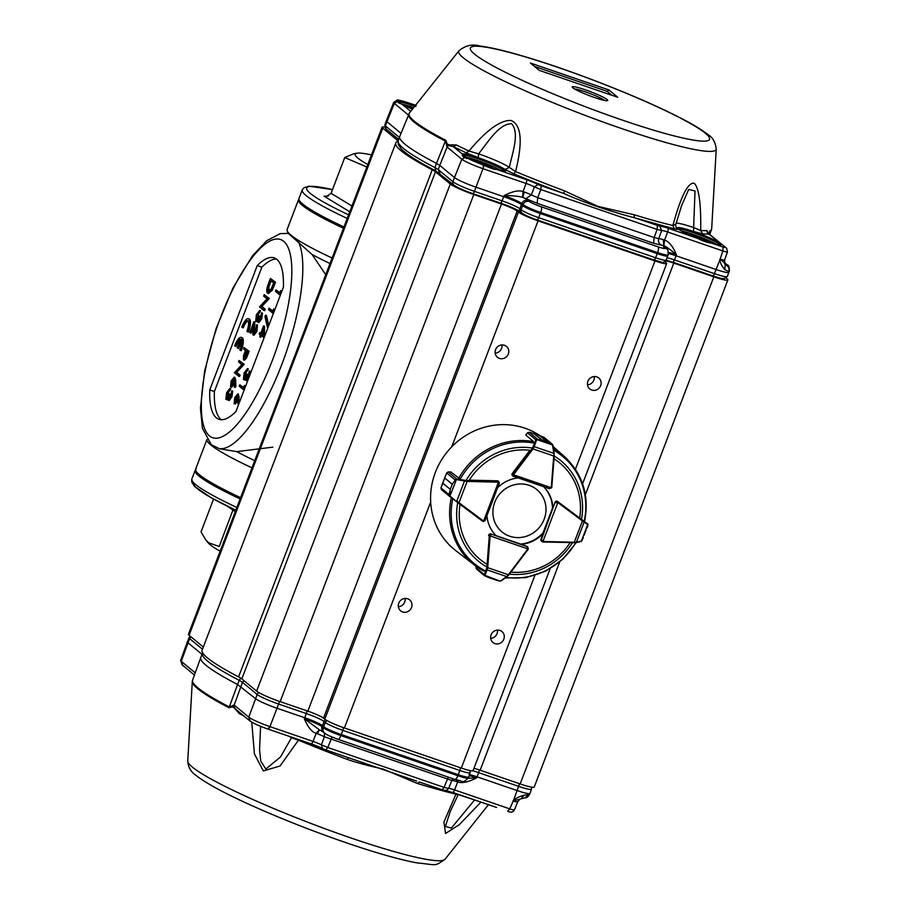 <?xml version="1.0" encoding="UTF-8"?>
<svg xmlns="http://www.w3.org/2000/svg" width="910" height="910" viewBox="0 0 910 910"><rect width="100%" height="100%" fill="white"/><g stroke="black" fill="none" stroke-linecap="round" stroke-linejoin="round"><path stroke-width="1.36" d="M343.502 228.205A117.447 12.683 -159.1 0 1 298.673 200.462L298.98 198.494A117.731 12.717 20.9 0 0 343.969 226.977M349.77 211.791L324.096 196.196L326.303 196.56L331.069 193.329L344.742 157.51L366.855 167.03M367.811 164.551A81.047 8.759 -159.1 0 1 357.095 153.187L354.058 153.642L344.742 157.51M357.095 153.187A81.047 8.759 -159.1 0 1 358.324 153.085A81.047 8.759 -159.1 0 1 371.485 154.927M233.29 509.065L219.242 546.455L208.72 542.872L205.853 540.028L201.03 531.906L213.566 499.067M205.853 540.028L208.265 542.94A81.047 8.759 20.9 0 0 210.494 545.033A81.047 8.759 20.9 0 0 220.152 551.221M246.883 331.263L247.418 331.706A11.318 3.424 -71.1 0 0 248.282 318.693A11.318 3.424 -71.1 0 0 241.821 327.077L242.344 327.52A9.168 2.775 108.9 0 1 247.588 320.718A9.168 2.775 108.9 0 1 246.883 331.263M247.418 331.706L248.339 332.025A11.318 3.424 -71.1 0 0 249.203 319.012L248.282 318.693M242.344 327.52L243.266 327.839A9.168 2.775 108.9 0 1 248.009 321.014M237.214 347.859L240.957 339.487A9.407 2.844 108.9 0 1 239.808 349.997L240.286 350.384A11.318 3.424 -71.1 0 0 241.15 337.371A11.318 3.424 -71.1 0 0 234.678 345.754L235.155 346.153A9.407 2.844 108.9 0 1 240.536 339.18L237.214 347.859M235.155 346.153L236.077 346.471A9.407 2.844 108.9 0 1 240.32 339.737M240.286 350.384L241.207 350.703A11.318 3.424 -71.1 0 0 242.071 337.69L241.15 337.371M237.635 348.2L238.556 348.507L241.469 340.875M226.579 397.954L229.127 393.746L228.706 398.739L230.583 396.1L231.743 390.822L231.026 396.441L228.16 400.161L228 397.59L225.873 399.331L226.601 392.722L229.866 388.468L227.022 393.109L226.488 397.943M227.841 399.308L225.873 399.331M231.743 390.822L232.664 391.141L231.948 396.749L229.218 400.548L228.16 400.161M231.026 396.441L231.948 396.749M228.41 400.241L229.081 400.48M227.91 399.319L226.795 399.649L227.91 399.319M229.866 388.468L230.787 388.786L227.944 393.427L227.295 398.193M229.32 389.889L230.241 390.208M228.262 390.652L229.183 390.97M227.022 393.109L227.944 393.427M229.127 393.746L230.492 394.417L229.627 399.058M229.559 394.098L230.492 394.417M234.609 378.856L232.46 381.608L231.982 385.76M231.538 381.301L231.049 385.442L233.256 382.564L233.688 378.537L231.538 381.301L232.46 381.608M233.574 383.212L230.537 386.887L231.129 380.858L234.245 377.127L234.917 386.238L235.838 386.545L235.189 387.455L234.268 387.137L234.166 381.54L233.574 383.212L234.2 383.428M234.917 386.238L234.268 387.137M234.507 383.531L231.64 387.296L230.537 386.887M234.814 377.32L235.724 380.232L235.838 386.545M238.5 361.93L239.046 360.508L243.266 364L235.838 372.019L239.159 374.761L238.613 376.194L234.393 372.702L241.821 364.671L238.5 361.93M239.046 360.508L244.187 364.318L236.759 372.338L240.081 375.079L239.535 376.501L238.613 376.194M243.266 364L244.187 364.318M243.152 364.296L244.073 364.614M235.838 372.019L236.759 372.338M239.159 374.761L240.081 375.079M246.644 351.556L244.835 358.699M244.017 358.438L247.258 352.056L245.848 350.896L244.096 358.449M244.779 353.66L245.7 353.979M249.158 351.317L246.53 357.971L244.471 360.224L243.38 359.814L243.516 355.764L245.416 350.543L243.47 348.928L244.017 347.506L249.158 351.317L248.237 350.998L245.609 357.664L246.53 357.971M245.609 357.664L243.38 359.814M244.017 347.506L248.237 350.998M253.64 333.435L255.585 330.626L256.552 324.733L255.983 331.058L252.9 334.812L253.003 325.45L249.749 332.468L253.867 321.696L253.526 333.424M256.552 324.733L257.473 325.041L256.916 331.376L254.004 335.221L252.9 334.812M255.983 331.058L256.916 331.376M252.73 328.897L251.114 333.14L250.182 332.833M253.867 321.696L254.789 322.015L254.334 333.674M253.264 329.295L254.186 329.613M256.37 319.933L258.918 315.724L258.497 320.718L260.374 318.079L261.534 312.801L260.817 318.42L257.951 322.14L257.792 319.569L255.664 321.321L256.392 314.712L259.657 310.447L256.813 315.087L256.279 319.922M257.632 321.287L255.664 321.321M261.534 312.801L262.455 313.12L261.739 318.739L259.009 322.527L257.951 322.14M260.817 318.42L261.739 318.739M258.201 322.231L258.872 322.459M257.701 321.31L256.586 321.628L257.701 321.31M259.657 310.447L260.579 310.765L257.735 315.406L257.086 320.183M259.111 311.868L260.032 312.187M258.053 312.63L258.975 312.949M256.813 315.087L257.735 315.406M258.918 315.724L260.283 316.407L259.418 321.037M259.361 316.089L260.283 316.407M263.638 296.103L264.184 294.681L268.404 298.173L260.965 306.192L264.287 308.934L263.752 310.355L259.532 306.875L266.96 298.844L263.638 296.103M264.184 294.681L269.326 298.491L261.898 306.511L265.219 309.252L264.673 310.674L263.752 310.355M268.404 298.173L269.326 298.491M268.291 298.469L269.212 298.787M260.965 306.192L261.898 306.511M264.287 308.934L265.219 309.252M271.078 280.86L268.882 286.957L268.95 292.03M267.961 286.65L268.029 291.712L271.226 288.868L273.637 282.976L270.281 280.212L267.961 286.65L268.882 286.957M270.395 278.426L274.615 281.918L271.317 290.017L267.483 293.134C266.243 291.712 266.584 288.447 268.518 283.34L270.395 278.426L275.537 282.236L272.238 290.336L268.404 293.452M274.615 281.918L275.537 282.236M271.317 290.017L272.238 290.336M268.757 293.646L267.483 293.134M238.215 395.6L236.054 398.364L235.576 402.504M235.133 398.045L234.655 402.186L236.862 399.308L237.294 395.281L235.133 398.045L236.054 398.364M238.522 402.982L237.874 403.881L237.76 398.284L234.132 403.63L234.734 397.613L237.851 393.871L238.522 402.982L239.125 403.187M237.874 403.881L238.738 404.188M237.18 399.968L237.806 400.173M238.101 400.275L235.235 404.051L234.132 403.63M238.42 394.064L239.421 402.391M244.494 385.465L243.459 389.685L239.239 386.193L239.774 384.771L243.561 387.899L244.494 385.465L245.461 386.568M244.574 386.75L245.302 387M243.459 389.685L244.176 389.935M239.774 384.771L243.698 387.569M244.142 378.128L246.701 373.919L246.269 378.913L248.146 376.274L249.306 370.996L248.589 376.615L245.723 380.334L245.563 377.764L243.436 379.515L244.164 372.907L247.429 368.641L244.585 373.282L244.051 378.116M245.416 379.481L243.436 379.515M248.055 379.777L246.781 380.721L245.723 380.334M249.306 370.996L250.227 371.314L250.375 373.714M248.589 376.615L249.192 376.82M246.781 380.721L245.973 380.425M245.472 379.504L244.358 379.823L245.472 379.504M247.429 368.641L248.35 368.959L245.518 373.601L244.87 378.378M246.883 370.063L247.816 370.381M245.825 370.825L246.758 371.143M244.585 373.282L245.518 373.601M246.701 373.919L248.055 374.59L247.19 379.231M247.133 374.283L248.055 374.59M262.945 331.695L262.046 334.038L262.956 334.789M261.125 333.72L262.956 335.233L262.922 328.999L261.125 333.72L262.046 334.038M263.616 337.269L260.579 335.142L259.885 336.973L260.146 334.789L259.168 333.981L259.714 332.56L260.692 333.367L263.559 325.848L263.616 337.269L264.207 337.474M263.502 337.564L264.105 337.769M261.375 335.801L260.806 337.291L259.885 336.973M259.714 332.56L260.817 333.026M263.559 325.848L264.48 326.167L264.526 336.643M267.95 325.905L267.381 327.395L264.992 316.703L265.561 315.201L268.552 326.11M267.381 327.395L267.984 327.611M265.561 315.201L266.482 315.52L268.746 325.621M273.739 308.865L272.704 313.086L268.484 309.593L269.03 308.171L272.818 311.311L273.739 308.865L274.718 309.969M273.819 310.162L274.547 310.412M272.704 313.086L273.432 313.336M269.03 308.171L272.943 310.97M280.724 290.586L279.688 294.806L275.468 291.314L276.003 289.892L279.791 293.02L280.724 290.586L281.702 291.689M280.803 291.871L281.531 292.121M279.688 294.806L280.416 295.056M276.003 289.892L279.927 292.679M235.917 411.57L283.397 287.23A85.312 25.787 -71.1 0 0 274.251 257.883A85.312 25.787 -71.1 0 0 257.234 265.595L209.755 389.924A85.312 25.787 -71.1 0 0 218.9 419.283A85.312 25.787 -71.1 0 0 235.917 411.57M276.435 259.031A85.312 25.787 -71.1 0 0 261.852 267.176L257.234 265.595M261.852 267.176L214.373 391.516L209.755 389.924M251.99 467.854A117.731 12.717 -159.1 0 1 206.934 439.575M254.732 460.676A110.906 11.978 -159.1 0 1 236.782 451.633L219.367 448.721L211.291 444.728L202.429 428.28L200.45 408.18L204.625 370.984L216.068 328.715L232.835 288.254L252.286 256.074L266.664 240.74L280.2 233.631L288.413 233.381M330.012 263.536A110.906 11.978 -159.1 0 1 312.062 254.493L325.746 274.683M272.818 447.151L236.782 451.633M288.368 233.438L312.062 254.493M214.373 391.516A85.312 25.787 -71.1 0 0 221.335 419.715M240.604 497.645A117.731 12.717 -159.1 0 1 195.616 469.162L206.923 439.553M298.742 199.347A117.731 12.717 20.9 0 0 298.491 199.756A117.731 12.717 20.9 0 0 302.325 205.353A117.731 12.717 20.9 0 0 343.479 228.239M332.104 258.031A117.731 12.717 -159.1 0 1 287.276 231.083A117.731 12.717 -159.1 0 1 287.116 229.548L298.491 199.756M499.442 358.392A7.053 6.677 -50.4 0 1 496.792 347.586A7.053 6.677 -50.4 0 1 507.78 355.105A7.053 6.677 -50.4 0 1 499.442 358.392M495.176 353.148A7.053 6.677 129.6 0 0 501.956 344.947M494.926 643.597A7.053 6.677 -50.4 0 1 492.287 632.791A7.053 6.677 -50.4 0 1 503.275 640.321A7.053 6.677 -50.4 0 1 494.926 643.597M490.661 638.365A7.053 6.677 129.6 0 0 497.451 630.152M591.75 390.049A7.053 6.677 -50.4 0 1 589.111 379.231A7.053 6.677 -50.4 0 1 600.099 386.761A7.053 6.677 -50.4 0 1 591.75 390.049M587.485 384.805A7.053 6.677 129.6 0 0 594.276 376.603M402.618 611.952A7.053 6.677 -50.4 0 1 399.968 601.135A7.053 6.677 -50.4 0 1 410.956 608.665A7.053 6.677 -50.4 0 1 402.618 611.952M398.352 606.708A7.053 6.677 129.6 0 0 405.132 598.507M398.102 141.061A17.062 1.843 20.9 0 0 397.534 140.39L382.746 128.151A20.475 2.207 -159.1 0 1 382.075 127.172A20.475 2.207 -159.1 0 1 384.759 127.07M664.823 261.625A13.65 1.479 20.9 0 0 664.88 261.671L666.143 262.717A17.062 1.843 -159.1 0 1 666.7 263.536A17.062 1.843 -159.1 0 1 654.972 260.931L538.049 220.846A17.062 1.843 -159.1 0 1 518.438 212.075L517.176 211.029A13.65 1.479 20.9 0 0 501.49 204.011L473.791 194.524A20.475 2.207 -159.1 0 1 450.268 184.002L435.469 171.762A17.062 1.843 20.9 0 0 432.227 169.783A163.811 17.688 -159.1 0 1 395.793 143.006A163.811 17.688 -159.1 0 1 397.875 141.368A17.062 1.843 20.9 0 0 398.045 141.266M726.055 278.005L727.215 278.961A20.475 2.207 -159.1 0 1 727.875 279.939A20.475 2.207 -159.1 0 1 713.815 276.822L673.809 263.104A13.65 1.479 20.9 0 0 665.654 260.874M727.875 279.939L534.227 787.048A20.475 2.207 -159.1 0 1 520.167 783.931L480.161 770.213A13.65 1.479 20.9 0 0 473.928 768.347M550.175 568.682L473.052 770.645A17.062 1.843 -159.1 0 1 461.325 768.051L344.401 727.955A17.062 1.843 -159.1 0 1 324.79 719.184L323.528 718.138A13.65 1.479 20.9 0 0 307.842 711.131L280.144 701.633A20.475 2.207 -159.1 0 1 256.62 691.111L241.821 678.871A17.062 1.843 20.9 0 0 238.579 676.904A163.811 17.688 -159.1 0 1 202.145 650.127L395.793 143.006M203.328 647.033L189.098 635.26A20.475 2.207 -159.1 0 1 188.427 634.293L382.075 127.172M581.262 541.348L583.333 537.617L580.796 541.495A0.682 0.569 -103.2 0 0 581.001 541.495L576.03 542.656A0.682 0.569 -103.2 0 1 575.814 542.667L543.122 542.007L540.961 539.243A1.706 1.615 129.6 0 0 541.552 541.2M483.949 571.127A70.491 66.76 -50.4 0 1 474.736 565.235L456.001 550.823A71.321 67.545 -50.4 0 1 440.042 462.439A71.321 67.545 -50.4 0 1 524.979 428.2A71.321 67.545 -50.4 0 1 539.96 435.617M540.961 539.255L543.134 533.578A34.125 32.316 129.6 0 1 521.202 544.385L526.719 546.284A1.706 1.615 129.6 0 1 527.277 546.626M486.907 515.708A34.125 32.316 129.6 0 0 496.371 535.876L490.854 533.988A1.706 1.615 129.6 0 0 488.602 535.535L489.284 536.092A1.706 1.615 -50.4 0 1 489.398 535.603L491.286 534.341L490.183 535.956L527.868 548.878L527.117 546.489M551.779 487.362A1.706 1.615 -50.4 0 1 551.676 487.783L549.276 488.625L551.232 487.703L513.536 474.781L513.433 476.339L512.751 474.428A1.706 1.615 -50.4 0 1 513.001 473.996L512.319 473.427L529.882 450.268A62.574 59.264 -50.4 0 0 469.264 480.161L497.349 480.81A1.706 1.615 129.6 0 1 498.441 481.288M518.029 477.921A34.125 32.316 129.6 0 0 497.634 487.635M512.319 473.427A1.706 1.615 129.6 0 0 512.603 475.782M557.637 501.49A1.706 1.615 129.6 0 0 555.066 502.32L552.893 507.996A34.125 32.316 129.6 0 0 543.691 486.725M521.202 544.385L520.782 544.043A34.125 32.316 129.6 0 0 542.713 533.226L543.134 533.578M543.577 486.679A34.125 32.316 129.6 0 1 552.472 507.655L552.893 507.996M456.035 478.91L452.27 484.245L456.035 478.91L467.001 480.605L498.02 481.379A1.706 1.615 -50.4 0 1 498.498 481.47L498.157 481.06M497.326 480.81L498.134 482.186A1.024 0.967 129.6 0 1 498.418 482.243L483.597 521.055L485.075 520.281L499.169 483.369L498.498 481.47L499.34 483.164L485.019 520.657L483.187 521.555A1.706 1.615 -50.4 0 1 482.766 521.339L449.893 496.61L449.119 494.733L450.302 489.387L442.704 483.108L440.975 487.999L441.384 489.569A1.706 1.615 129.6 0 0 441.486 489.66L449.756 496.496M459.55 478.58L450.928 472.006L448.255 471.937A1.706 1.615 129.6 0 0 448.118 471.949L446.719 472.961L444.683 477.932L452.281 484.222L450.313 489.364L449.449 496.155M452.281 484.222A0.682 0.648 129.6 0 0 452.27 484.245L444.671 477.955L445.866 474.827M441.646 485.872L442.715 483.085L450.313 489.364A0.682 0.648 129.6 0 0 450.302 489.387M467.001 480.605L467.126 481.413L464.487 481.003L456.774 501.217L458.981 502.718L458.412 503.128L449.984 496.018L456.672 501.808M448.118 471.949L446.685 472.95L440.963 487.942L449.312 494.756M446.719 472.961L455 479.866M450.894 471.994L448.221 471.926L456.661 478.887L449.984 496.018M464.851 480.389L464.487 481.003L456.285 479.513M440.997 487.908L441.43 489.614L449.893 496.61M490.865 533.988L527.129 546.626L528.312 548.946L527.686 546.955M484.154 570.832L482.971 570.604M485.235 576.053L484.382 574.654L485.235 576.053L494.847 579.67L489.375 577.77M476.089 566.247L475.975 567.703A1.706 1.615 129.6 0 0 475.975 567.851L476.908 569.307M494.358 579.477L499.704 581.012L501.581 580.557L499.647 581.046L494.835 579.67M476.066 566.225L475.975 567.703L484.382 574.654L486.861 567.51L487.692 567.658L487.112 569.887L506.733 576.61L508.372 574.756L507.188 576.621L501.103 580.887M484.359 575.143L499.704 581.012M486.509 569.319L487.112 569.887L484.984 575.222M501.012 580.716L508.747 575.029L528.073 549.39L508.747 575.029M513.035 476.135L549.424 488.693L512.444 475.646M552.939 445.115L546.967 441.703L552.939 445.115L536.195 439.371L541.962 439.985L534.375 433.706L529.245 432.261L527.55 432.773A1.706 1.615 129.6 0 0 527.459 432.876L525.798 435.094L533.294 441.293L533.271 442.226M544.669 438.643L543.839 437.266L539.391 435.424L546.99 441.714L541.996 439.996L536.195 439.371M544.146 437.46L552.324 444.216M546.99 441.714A0.682 0.648 129.6 0 0 546.967 441.703L539.766 435.549M533.635 433.456L541.996 439.996A0.682 0.648 129.6 0 0 541.962 439.985M552.359 444.251L554.236 455.91L553.792 453.373L534.181 446.639L533.033 448.903L532.35 448.38L535.865 439.826L527.436 432.853L525.764 435.071M549.424 488.693L551.232 487.703A1.024 0.967 129.6 0 0 551.289 487.419L553.724 456.001L533.033 448.903L513.684 474.519A1.024 0.967 129.6 0 0 513.536 474.781L512.751 474.428M539.493 435.446L543.827 437.255L551.972 444.137M554.201 455.944L551.79 487.294L554.236 455.91L552.7 445.365M537.503 439.177L529.222 432.25L534.136 433.615M536.673 439.871L534.181 446.639L533.362 446.605M542.076 541.632L541.279 540.972M555.066 502.331L541.393 539.596L542.986 541.427L557.807 502.604L555.487 502.673L557.887 501.831A1.706 1.615 -50.4 0 1 558.308 502.047L557.534 501.41M582.207 540.324L581.001 541.495A0.682 0.569 -103.2 0 0 581.399 541.075L587.701 524.57A0.682 0.603 -54.6 0 0 587.553 523.773L587.849 524.74A0.682 0.569 -26.7 0 0 587.849 524.103L587.849 524.103M574.062 542.781L576.428 542.246L584.14 522.033L582.423 520.941L582.662 520.258L587.905 524.183L586.995 528.039L587.894 525.434M586.029 530.109L584.072 535.228M542.622 541.928A1.706 1.615 -50.4 0 0 543.054 542.007L576.03 542.656A0.682 0.569 -103.2 0 0 576.428 542.246L581.399 541.075M587.701 524.57L584.14 522.033A0.682 0.603 -54.6 0 0 583.992 521.237M544.146 519.257A27.402 25.946 129.6 0 0 515.504 484.507A27.402 25.946 129.6 0 0 498.669 528.585A27.402 25.946 129.6 0 0 544.146 519.257M480.946 802.119L459.379 824.608L445.536 833.48L443.921 822.037L456.183 793.622M457.707 794.748L455.751 794.111A161.684 17.461 -159.1 0 1 417.133 783.373L383.019 768.984C369.301 766.038 357.425 762.853 347.392 759.463A161.684 17.461 -159.1 0 1 298.457 740.183L280.018 766.027L263.297 770.941L254.39 753.798L251.774 722.187M239.125 712.052L239.194 713.554L233.085 706.604L229.093 707.798A161.878 17.483 -159.1 0 1 197.925 688.881A161.878 17.483 -159.1 0 1 192.294 681.59L187.756 761.033A137.763 14.878 20.9 0 0 192.545 767.244A137.763 14.878 20.9 0 0 329.295 830.307A137.763 14.878 20.9 0 0 445.013 859.267C434.081 866.775 437.801 864.944 416.575 862.828C399.331 859.552 376.126 852.954 346.994 843.024C311.538 830.819 278.301 817.658 247.292 803.541C222.609 792.257 205.489 782.85 195.946 775.32C190.884 771.964 188.154 767.21 187.756 761.033M319.546 729.9A5.119 0.705 110 0 0 317.488 733.847L316.134 733.358C311.721 731.936 307.796 727.079 304.361 718.786L306.329 713.565A15.436 1.672 -159.1 0 1 324.062 721.493L325.325 722.54L323.664 726.692L322.402 725.645A15.356 1.661 20.9 0 0 304.759 717.751L277.061 708.253A18.769 2.025 -159.1 0 1 255.494 698.618L237.499 684.457A162.446 17.54 -159.1 0 1 200.746 657.611A162.446 17.54 -159.1 0 1 200.769 657.555L202.441 653.403A162.367 17.54 -159.1 0 0 239.159 680.305L240.968 678.257M229.093 707.798A3.071 2.229 -62.5 0 1 229.297 706.956L234.052 705L233.085 706.604L232.789 705.489M233.301 707.457L242.458 682.318L239.159 680.305L229.297 706.956A162.025 17.495 -159.1 0 1 192.59 680.157L200.746 657.611M233.984 705.193L233.927 706.911L236.065 709.527L249.636 720.731M298.605 739.591L298.457 740.183L291.462 737.748L291.61 737.191M260.59 726.305L259.543 749.817L260.772 761.113L265.856 769.018L280.53 756.961L291.462 737.748A27.357 2.958 -159.1 0 0 289.403 736.44M348.257 757.655L347.392 759.463M417.133 783.373L419.464 782.043L442.123 789.834L419.464 782.043M325.973 749.988L416.666 781.11M450.097 811.834L445.377 826.519L451.349 828.089L474.599 799.935M183.604 665.995L194.421 675.083M202.043 654.392L187.972 642.767A18.769 2.025 -159.1 0 1 187.358 641.868A18.769 2.025 -159.1 0 1 187.369 641.868L180.646 660.433A18.427 1.991 20.9 0 0 181.249 661.308L182.705 665.29M250.978 721.573A15.015 1.627 20.9 0 0 266.857 728.671L310.981 743.811A3.412 1.035 108.9 0 0 311.084 743.868A3.412 1.035 108.9 0 0 313.017 741.4L269.94 726.624L278.631 704.067A18.689 2.013 -159.1 0 1 257.155 694.466L248.771 717.16L250.227 721.141M442.021 789.778L444.057 787.366L327.793 747.497L325.769 749.92L311.084 743.868L281.133 733.574M452.748 792.428L495.927 807.25M482.38 802.574L496.541 807.432M507.7 811.265L509.736 808.854L454.568 789.926A8.872 0.955 20.9 0 0 448.619 788.481L451.826 780.473L324.381 736.77L321.378 744.846A8.872 0.955 20.9 0 0 313.017 741.4L316.134 733.358L319.342 729.774L304.361 718.786A15.379 1.661 20.9 0 1 322.026 726.681A5.119 4.846 -50.4 0 0 323.403 732.129L319.342 729.774M517.46 801.573C518.359 802.29 516.869 802.063 512.99 800.868L513.149 800.698C515.003 798.593 518.654 796.75 524.103 795.181L529.04 794.68L524.99 797.797L513.342 800.868L517.085 790.551L477.079 776.844A15.356 1.661 20.9 0 0 469.651 774.649M468.309 778.198L476.681 777.868C468.149 782.179 461.814 783.521 457.685 781.883L456.388 781.474L457.048 780.097M513.342 800.868L509.736 808.854C513.354 810.082 514.844 810.309 514.207 809.559M507.791 811.31C510.908 812.778 513.115 812.3 514.423 809.9L517.688 801.881L519.599 799.583M266.857 728.671L268.04 729.103A3.412 1.035 -71.1 0 0 269.94 726.624A18.427 1.991 20.9 0 1 248.771 717.16L234.12 705.045M458.253 780.462L454.568 789.926A3.412 1.035 108.9 0 1 452.634 792.405A3.412 1.035 108.9 0 1 452.532 792.348M529.04 794.68A18.746 2.025 20.9 0 0 529.563 794.441L529.973 793.418A18.769 2.025 -159.1 0 1 529.973 793.418A18.769 2.025 -159.1 0 1 517.085 790.551L518.654 786.365L478.649 772.658L476.681 777.868A15.379 1.661 20.9 0 0 469.276 775.684M524.103 795.181L521.373 798.32M327.202 720.72A3.071 2.912 -50.4 0 0 325.325 722.54A15.277 1.649 20.9 0 0 342.888 730.389L459.823 770.486L457.844 775.707A5.119 1.547 108.9 0 1 454.954 779.415C465.545 781.497 461.393 783.84 468.377 778.039A15.333 1.661 -159.1 0 1 457.844 775.707L340.909 735.61A15.333 1.661 -159.1 0 1 323.289 727.727L323.664 726.692A15.356 1.661 20.9 0 0 341.307 734.575L458.242 774.672A15.356 1.661 20.9 0 0 468.786 777.015A15.356 1.661 20.9 0 0 468.798 777.004L470.322 770.645M574.517 88.953A17.062 1.843 -159.1 0 1 590.021 93.548A17.062 1.843 -159.1 0 1 604.649 100.453M607.141 99.565A19.03 2.059 -159.1 0 1 607.391 100.691A19.03 2.059 -159.1 0 1 589.236 95.607A19.03 2.059 -159.1 0 1 572.31 87.303A19.03 2.059 -159.1 0 1 586.518 90.226A19.03 2.059 -159.1 0 1 607.141 99.565M676.119 227.659L677.472 228.581C678.178 229.411 677.12 229.502 674.299 228.842L634.896 217.877L659.739 226.169A12.285 1.331 -159.1 0 1 667.963 228.182L697.811 238.42C688.54 234.78 682.238 231.8 678.894 229.468A23.205 2.502 20.9 0 1 692.646 231.254A23.205 2.502 20.9 0 1 720.083 243.288A23.205 2.502 -159.1 0 1 711.973 243.277C707.207 242.572 702.486 240.957 697.811 238.42L711.893 243.243A1.024 0.614 -73.8 0 0 711.791 243.22M458.993 50.733A137.763 14.878 20.9 0 0 582.127 114.228A137.763 14.878 20.9 0 0 716.25 148.967C715.283 141.915 712.553 137.148 708.06 134.68C702.816 130.483 695.069 125.66 684.809 120.234C661.57 108.006 631.972 94.97 596.005 81.126C564.973 69.285 537.264 59.98 512.887 53.224C499.124 49.424 488.044 47.013 479.65 45.978C472.449 43.828 465.567 45.42 458.993 50.733L409.42 112.988A161.878 17.483 20.9 0 0 445.786 140.322L447.606 144.838L456.32 144.952A161.684 17.461 20.9 0 0 468.934 151.037C486.611 129.971 500.682 119.79 511.136 120.507C521.453 124.841 522.943 141.869 515.583 171.592L513.832 173.821L505.096 169.476L509.27 167.349C512.58 152.63 519.803 132.871 511.579 123.703C499.021 123.715 488.17 141.88 478.603 153.847L478.25 157.646L466.238 152.857L468.934 151.037L478.603 153.847A27.357 2.958 20.9 0 1 509.27 167.349L515.583 171.592A161.684 17.461 20.9 0 0 564.518 190.861L597.87 206.354L634.259 214.783A161.684 17.461 20.9 0 0 672.877 225.521C680.987 195.991 688.131 181.92 694.296 183.308C698.948 187.972 701.087 203.715 700.723 230.514L702.691 233.927L693.488 231.447L695.024 190.986L688.711 189.428L681.613 205.558M708.81 233.449L709.027 233.938A3.412 3.321 84.2 0 1 706.933 230.526L708.844 234.075L709.891 230.856A161.991 17.495 20.9 0 0 711.677 228.785L709.88 234.382M409.42 112.988L399.74 136.489A162.446 17.54 20.9 0 0 399.717 136.557A162.446 17.54 20.9 0 0 436.47 163.39L445.377 141.096L446.696 145.338L447.606 144.838L447.197 146.863L448.311 145.509L447.117 147.045L446.696 145.338M716.557 244.449A22.181 2.4 20.9 0 0 681.385 231.015M501.16 170.591A22.181 2.4 20.9 0 0 465.92 157.146M466.238 152.857L453.385 146.658L462.451 154.165A23.205 2.502 -159.1 0 1 494.824 164.232A23.205 2.502 -159.1 0 1 496.576 169.419C494.915 169.772 490.547 168.304 483.449 165.006L482.289 164.517A15.015 1.627 -159.1 0 1 466.409 157.419L462.416 155.735L462.451 154.165A1.024 1.012 39.5 0 1 463.042 155.485L463.031 155.508A22.181 2.4 -159.1 0 1 483.688 160.888A22.181 2.4 -159.1 0 1 504.402 171.046M410.717 111.361L402.197 104.32A1.024 0.808 -61.1 0 1 402.322 104.366L412.469 109.154A23.205 2.502 -159.1 0 1 402.197 104.32L398.273 102.682L398.114 101.192L398.91 102.409A22.181 2.4 -159.1 0 1 407.555 103.797L415.881 106.493M413.754 107.551A22.181 2.4 20.9 0 0 401.765 104.081M688.745 234.643A11.602 1.251 -159.1 0 1 699.494 237.942A11.602 1.251 -159.1 0 1 708.981 242.504A11.602 1.251 -159.1 0 1 709.072 242.572M473.337 160.786A11.602 1.251 -159.1 0 1 484.097 164.084A11.602 1.251 -159.1 0 1 493.584 168.646A11.602 1.251 -159.1 0 1 493.664 168.714M409.193 107.733A11.602 1.251 -159.1 0 1 412.912 108.597M608.881 89.942L617.742 97.279L539.266 70.366L530.405 63.04L608.881 89.942L607.152 91.353L611.873 95.254M709.891 230.856L709.709 231.72A162.139 17.506 20.9 0 0 711.392 230.219M676.13 223.121A27.357 2.958 20.9 0 1 693.818 227.636L700.723 230.514A161.684 17.461 20.9 0 0 706.933 230.526M674.299 228.842L672.877 225.521L675.516 224.361M564.518 190.861L563.756 193.489C585.016 202.873 608.733 211.006 634.896 217.877A3.412 1.774 107.1 0 1 634.259 214.783M448.311 144.383L448.311 145.509L453.385 146.658L456.32 144.952M462.997 155.576L465.852 157.112L461.825 159.227L454.465 177.552L439.78 165.404L447.197 146.863M522.818 213.577A12.205 1.319 -159.1 0 0 536.843 219.845A3.071 0.933 -71.1 0 0 536.934 219.901A3.071 0.933 -71.1 0 0 538.674 217.672A15.277 1.649 -159.1 0 1 521.123 209.823L519.849 208.777A3.071 2.912 -50.4 0 0 520.679 212.041L521.953 213.088A3.071 2.912 -50.4 0 1 521.123 209.823L522.636 205.626L521.373 204.579A15.356 1.661 20.9 0 0 503.73 196.696L476.032 187.198A18.769 2.025 20.9 0 1 454.465 177.552L452.941 181.75L438.256 169.59L439.78 165.404L436.47 163.39L434.946 167.588L438.256 169.59L439.951 173.344M401.014 133.338L386.943 121.701L394.303 103.376L398.318 101.09A1.024 1.012 42.1 0 1 398.91 102.409M411.115 105.173L411.127 103.979L407.361 102.534A23.205 2.502 20.9 0 0 398.318 101.09A15.015 1.627 -159.1 0 1 407.361 102.534L416.075 105.367M415.335 105.128L411.127 103.979M668.406 252.423A15.379 1.661 -159.1 0 1 676.437 254.743C669.589 249.033 665.392 246.03 663.834 245.723L663.288 239.66L664.573 240.103C668.918 241.434 672.877 246.314 676.437 254.743L676.05 255.778L716.056 269.496L720.163 259.259C723.382 261.648 725.054 263.434 725.168 264.651L724.781 269.644C721.482 265.606 719.844 262.148 719.89 259.282L719.89 259.054C723.723 260.34 725.213 260.579 724.349 259.771M724.792 263.968L724.565 260.112L727.488 251.933L726.635 248.282M727.261 251.626C727.92 252.32 726.442 252.081 722.79 250.91L723.143 247.099L711.973 243.277A1.024 0.614 -73.8 0 0 711.893 243.243L719.844 245.245M725.168 264.651L725.941 264.992C728.614 266.402 729.57 268.587 728.796 271.555L724.781 269.644M513.832 173.821A164.938 17.813 -159.1 0 0 563.756 193.489L541.2 185.754L540.847 189.564L534.432 186.914L531.281 194.968L537.73 197.629L537.207 203.351L525.923 198.676L531.281 194.968A8.725 0.944 20.9 0 0 524.387 192.033L523.023 191.566L526.071 183.456A8.872 0.955 -159.1 0 1 534.432 186.914L537.981 184.423A12.285 1.331 -159.1 0 0 526.412 179.645A3.412 1.035 108.9 0 1 526.071 183.456L482.994 168.691A3.412 1.035 -71.1 0 0 483.449 165.006C485.94 166.484 490.285 167.952 496.496 169.385L496.496 169.385A1.024 0.614 -73.8 0 0 496.382 169.374M663.288 239.66A8.725 0.944 20.9 0 0 658.726 238.659C657.964 241.628 658.931 243.812 661.638 245.222L653.63 243.266L654.154 237.544L658.726 238.659L661.672 230.548A8.872 0.955 -159.1 0 1 667.621 231.993L722.79 250.91L720.163 259.259M472.79 193.591L500.284 203.021A3.071 0.933 -71.1 0 0 500.375 203.078A3.071 0.933 -71.1 0 0 502.115 200.848L504.117 195.661C512.273 191.362 518.575 189.997 523.023 191.566L522.67 197.311C517.801 196.082 511.625 195.525 504.117 195.661A15.379 1.661 -159.1 0 1 521.783 203.556A5.119 4.846 -50.4 0 1 528.187 200.462A20.486 2.218 -159.1 0 0 523.068 197.47A5.119 0.705 110 0 1 524.387 192.033M408.374 115.024L394.303 103.376A18.427 1.991 -159.1 0 1 393.7 102.489L386.34 120.802A18.769 2.025 20.9 0 0 386.329 120.814A18.769 2.025 20.9 0 0 386.943 121.701L385.419 125.898A3.071 2.912 129.6 0 0 386.25 129.163L398.671 139.435M667.963 228.182A3.412 1.035 108.9 0 1 667.621 231.993L664.573 240.103L663.834 245.723M672.808 262.182L712.61 275.821A3.071 0.933 -71.1 0 0 712.701 275.878A3.071 0.933 -71.1 0 0 714.441 273.648L716.056 269.496A18.769 2.025 20.9 0 0 728.944 272.352L729.319 271.305A18.746 2.025 -159.1 0 1 728.796 271.555M525.923 198.676L522.67 197.311M728.944 272.352L727.283 276.504A18.689 2.013 20.9 0 1 714.441 273.648L674.435 259.93L676.05 255.778A15.356 1.661 20.9 0 0 668.44 253.549M537.048 219.913L653.778 259.942A3.071 0.933 -71.1 0 0 653.869 259.998A3.071 0.933 -71.1 0 0 655.61 257.769L657.213 253.617A15.356 1.661 20.9 0 0 667.769 255.949L668.145 254.902A15.333 1.661 20.9 0 1 657.611 252.582L657.213 253.617L540.29 213.52L540.676 212.485L657.611 252.582A5.119 1.547 108.9 0 0 658.123 246.86A10.215 1.103 20.9 0 0 664.812 247.929L663.549 246.883L663.527 245.632L661.638 245.222M528.187 200.462L529.449 201.519A5.119 4.846 129.6 0 0 523.057 204.602L522.636 205.626A15.356 1.661 20.9 0 0 540.29 213.52L538.674 217.672L655.61 257.769A15.277 1.649 -159.1 0 0 666.097 260.101C661.479 263.172 666.518 263.24 653.869 259.998L536.934 219.901C529.938 217.467 524.945 215.204 521.953 213.088M324.096 196.196L328.453 196.06M331.069 193.329L351.977 206.013M332.468 189.633A114.319 12.342 20.9 0 0 348.61 214.828M298.98 198.494L302.245 189.928A117.731 12.717 20.9 0 0 347.233 218.423M235.258 511.67L227.363 506.199M236.862 507.473A117.731 12.717 -159.1 0 1 191.862 478.99L191.68 481.868L194.49 486.361L211.006 497.645L235.792 510.248A114.319 12.342 -159.1 0 1 194.001 483.073M240.126 498.919A117.731 12.717 -159.1 0 1 195.138 470.424L196.219 468.752M234.803 379.914L235.724 380.232M247.042 354.104L247.964 354.422M269.587 282.02L270.509 282.339M273.387 285.114L274.308 285.433M238.397 396.658L239.319 396.976M209.425 435.867A104.752 31.657 -71.1 0 0 287.583 308.501A104.752 31.657 -71.1 0 0 242.72 271.385A104.752 31.657 -71.1 0 0 209.425 435.867M219.367 448.721A113.272 34.239 -71.1 0 0 281.884 364.25A113.272 34.239 -71.1 0 0 298.4 241.742M189.098 635.26L382.746 128.151M397.022 141.732L397.534 140.39M238.579 676.904L432.227 169.783M435.469 171.762L241.821 678.871M256.62 691.111L450.268 184.002M280.144 701.633L473.791 194.524M307.842 711.131L501.49 204.011M517.176 211.029L323.528 718.138M344.401 727.955L430.68 501.99M451.758 446.799L538.049 220.846M518.438 212.075L324.79 719.184M461.325 768.051L534.864 575.473M575.427 469.253L654.972 260.931M673.809 263.104L585.369 494.699M559.673 562.005L480.161 770.213M520.167 783.931L713.815 276.822M554.224 456.001A64.985 61.55 -50.4 0 1 581.49 519.371M572.379 542.747A64.985 61.55 -50.4 0 1 509.407 574.153M486.008 566.464A64.985 61.55 -50.4 0 1 457.719 502.604M466.364 479.9A64.985 61.55 -50.4 0 1 531.292 447.879M460.153 479.251A69.49 65.816 -50.4 0 1 533.647 443.011M484.893 570.672A69.49 65.816 -50.4 0 1 452.771 498.816M575.723 542.713A69.49 65.816 -50.4 0 1 506.051 577.429M553.712 450.222A69.49 65.816 -50.4 0 1 584.186 521.373M553.519 448.812A70.491 66.76 -50.4 0 1 564.541 456.661L553.223 446.605M483.995 571.161L474.736 565.235A70.491 66.76 -50.4 0 1 451.337 497.724M458.708 478.353A70.491 66.76 -50.4 0 1 533.408 441.589M570.081 542.69A62.574 59.264 -50.4 0 1 510.954 572.106M486.463 563.972A62.574 59.264 -50.4 0 1 460.05 504.345M554.008 458.754A62.574 59.264 -50.4 0 1 579.659 518.006M498.134 482.186L467.126 481.413L458.981 502.718L483.346 520.929A1.024 0.967 129.6 0 0 483.597 521.055L485.019 520.657M444.683 477.932A0.682 0.648 129.6 0 0 444.671 477.955L442.715 483.085A0.682 0.648 129.6 0 0 442.704 483.108M483.346 520.929L482.766 521.328L458.412 503.128M528.3 548.992A1.706 1.615 -50.4 0 1 528.073 549.39L527.868 548.878A1.024 0.967 129.6 0 1 527.72 549.139L528.096 549.413M520.952 544.18L496.177 535.683L520.941 544.169M486.861 567.51L489.284 536.092L490.115 536.24L487.692 567.658L508.372 574.756L527.72 549.139M506.984 576.678L501.581 580.557M489.398 535.603L490.183 535.956A1.024 0.967 129.6 0 0 490.115 536.24M484.757 575.859L476.578 569.103L475.987 567.635M553.064 445.729L554.133 453.521M513.684 474.519L513.001 473.996L532.35 448.38M539.391 435.424A0.682 0.648 129.6 0 0 539.368 435.412L534.398 433.717A0.682 0.648 129.6 0 0 534.375 433.706M552.643 507.791L542.883 533.362M580.796 541.495L576.212 542.576M542.599 541.928L542.986 541.427A1.024 0.967 129.6 0 0 543.27 541.473L574.29 542.246L582.423 520.941L558.069 502.729L558.308 502.047L582.662 520.258M558.069 502.729A1.024 0.967 129.6 0 0 557.807 502.604L557.887 501.831M243.47 715.647L239.194 713.554M195.229 672.877L181.249 661.308L189.633 638.615A18.689 2.013 -159.1 0 1 189.03 637.728L187.369 641.868M311.197 743.891A12.285 1.331 -159.1 0 1 321.924 748.27M351.328 758.701L325.769 749.92M247.759 719.048L249.693 720.788C253.264 723.302 259.293 726.043 267.767 729.024L268.393 728.034M322.549 748.589L321.378 744.846L327.793 747.497L332.036 737.043M442.112 789.834L446.344 790.471L448.619 788.481L444.057 787.366L448.334 777.151M446.344 790.471L445.638 790.574M202.486 649.24L189.633 638.615A3.071 2.912 129.6 0 1 191.145 636.955M243.971 680.646L242.458 682.318L257.155 694.466A3.071 2.912 -50.4 0 1 258.986 692.658M317.488 733.847A8.725 0.944 -159.1 0 1 324.381 736.77L324.529 733.051M452.998 778.744L451.826 780.473A8.725 0.944 -159.1 0 1 456.388 781.474M306.875 710.801A3.071 0.933 -71.1 0 1 306.329 713.565L278.631 704.067A3.071 0.933 -71.1 0 0 279.177 701.303M343.423 727.625A3.071 0.933 -71.1 0 1 342.888 730.389L340.909 735.61A5.119 1.547 108.9 0 1 338.019 739.318C324.984 734.336 327.384 734.802 324.677 733.176A5.119 4.846 129.6 0 1 323.289 727.727L322.026 726.681L324.062 721.493A3.071 2.912 -50.4 0 1 325.643 719.799M470.311 772.806A15.277 1.649 20.9 0 1 459.823 770.486A3.071 0.933 -71.1 0 0 460.358 767.721M472.768 770.838A15.436 1.672 -159.1 0 1 478.649 772.658A3.071 0.933 -71.1 0 0 479.195 769.883M531.554 787.15L531.497 789.209A18.689 2.013 20.9 0 1 518.654 786.365A3.071 0.933 -71.1 0 0 519.201 783.601M337.86 739.238A5.119 1.547 108.9 0 0 338.019 739.318L454.954 779.415A5.119 1.547 108.9 0 1 454.795 779.324M705.205 133.11A128.003 13.821 20.9 0 0 557.978 67.385A128.003 13.821 20.9 0 0 474.554 54.111A128.185 13.843 20.9 0 0 474.736 54.259A128.003 13.821 20.9 0 0 621.974 119.984A128.003 13.821 20.9 0 0 705.398 133.258A128.185 13.843 20.9 0 0 705.205 133.11M678.667 229.195A22.181 2.4 -159.1 0 1 699.983 235.087A22.181 2.4 -159.1 0 1 719.799 244.904M402.322 104.366L398.273 102.682M398.205 140.754A162.367 17.54 20.9 0 0 434.946 167.588L435.719 170.841C417.849 161.582 406.235 154.143 400.912 148.523L398.273 144.497L398.205 140.754L399.717 136.557M617.742 97.279L539.266 70.366M607.152 91.353L534.534 66.453M708.765 233.961L726.339 247.998L709.027 233.938A164.938 17.813 -159.1 0 1 702.691 233.927M445.786 140.322A3.071 2.229 117.5 0 0 445.377 141.096A162.025 17.495 20.9 0 1 408.692 114.239M725.372 247.463L723.143 247.099M693.488 231.447C681.647 227.545 676.312 226.59 677.472 228.581M659.739 226.169L661.672 230.548L657.111 229.422L654.154 237.544L537.73 197.629L540.847 189.564L657.111 229.422L657.452 225.612M504.447 171.387L504.777 171.012C503.651 170.591 508.03 172.297 496.496 169.385A1.024 0.614 -73.8 0 1 496.576 169.419L526.412 179.645M541.2 185.754L537.981 184.423M505.096 169.476C499.658 166.018 490.717 162.071 478.25 157.646M447.174 147.113L461.825 159.227A18.427 1.991 -159.1 0 0 482.994 168.691L474.417 191.35A3.071 0.933 108.9 0 1 472.688 193.58A3.071 0.933 108.9 0 1 472.597 193.523A15.618 1.683 -159.1 0 1 454.647 185.504M463.565 157.009L462.416 155.735L463.565 157.009M465.636 157.043L466.216 158.272M724.861 264.105L725.941 264.992A13.627 1.467 20.9 0 0 725.884 264.162A5.119 4.846 -50.4 0 1 727.329 264.981L724.337 262.501M653.63 243.266L537.207 203.351M483.073 165.813L483.449 165.006L483.073 165.813M466.83 158.59L466.546 157.464L483.449 164.983M399.399 137.456L385.419 125.898A18.689 2.013 20.9 0 1 384.816 125.011L386.329 120.814M724.428 262.956L725.884 264.162M529.449 201.519A10.215 1.103 20.9 0 0 541.188 206.763L658.123 246.86M466.409 157.419A23.205 2.502 20.9 0 0 482.289 164.517M541.188 206.763A5.119 1.547 108.9 0 1 540.676 212.485A15.333 1.661 20.9 0 1 523.057 204.602L521.783 203.556L519.849 208.777A15.436 1.672 20.9 0 0 502.115 200.848L474.417 191.35A18.689 2.013 20.9 0 1 452.941 181.75A3.071 2.912 129.6 0 0 453.772 185.014L435.719 170.841M520.304 211.655A18.507 2.002 20.9 0 0 500.489 203.089M393.7 102.489L397.022 100.168C396.942 99.543 400.616 100.407 408.055 102.75L408.442 104.081M407.361 102.534L407.555 103.797M663.549 246.883A5.119 4.846 -50.4 0 1 664.994 247.691L666.256 248.737A5.119 4.846 129.6 0 0 664.812 247.929M667.041 257.746A15.436 1.672 20.9 0 1 674.435 259.93A3.071 0.933 108.9 0 1 672.706 262.16A3.071 0.933 108.9 0 1 672.604 262.114M332.491 189.587L309.127 186.186L304.031 187.653L302.245 189.928M195.138 470.424L191.862 478.99M226.954 399.74L226.033 399.422M256.745 321.719L255.824 321.412M244.517 379.914L243.596 379.595M288.311 233.358L287.276 231.083M666.7 263.536L582.593 483.779M505.312 577.964L525.855 577.622L545.659 571.139L562.96 559.115L576.189 542.622M584.527 521.726C589.566 495.87 582.901 474.178 564.541 456.661M499.34 483.164L498.964 481.72M484.78 575.882L489.091 577.691M539.471 435.446L534.181 433.626M527.436 432.853L529.222 432.25M552.62 507.769L542.849 533.34M445.013 859.267L488.636 804.474M192.59 680.157L192.294 681.59M458.333 794.362L450.04 811.97M180.646 660.433L182.171 664.937L185.117 667.371M446.298 790.483L483.199 802.882M280.53 733.392L268.04 729.103M325.86 749.965L322.231 748.464M190.258 636.215L189.03 637.728M531.497 789.209L529.973 793.406M529.563 794.441C527.857 797.046 526.333 798.161 524.99 797.797M324.677 733.176L323.403 732.129M468.377 778.039L468.786 777.015M678.405 229.411L679.531 229.877C682.989 232.141 689.086 234.985 697.811 238.409M716.25 148.967L711.677 228.785M708.822 234.484L709.368 232.346M681.635 205.478L675.618 224.998L676.198 227.762M465.852 157.112L466.546 157.464M727.329 264.981C728.705 264.912 729.376 267.017 729.319 271.305M667.769 255.949L666.097 260.101L712.701 275.878C723.712 279.336 721.653 278.358 724.11 278.631L727.283 276.504M666.256 248.737C667.667 248.703 668.293 250.762 668.145 254.902M453.772 185.014C457.48 187.608 463.781 190.463 472.688 193.58L500.375 203.078C509.998 206.479 516.766 209.459 520.679 212.041M386.25 129.163L384.816 125.011"/></g></svg>
